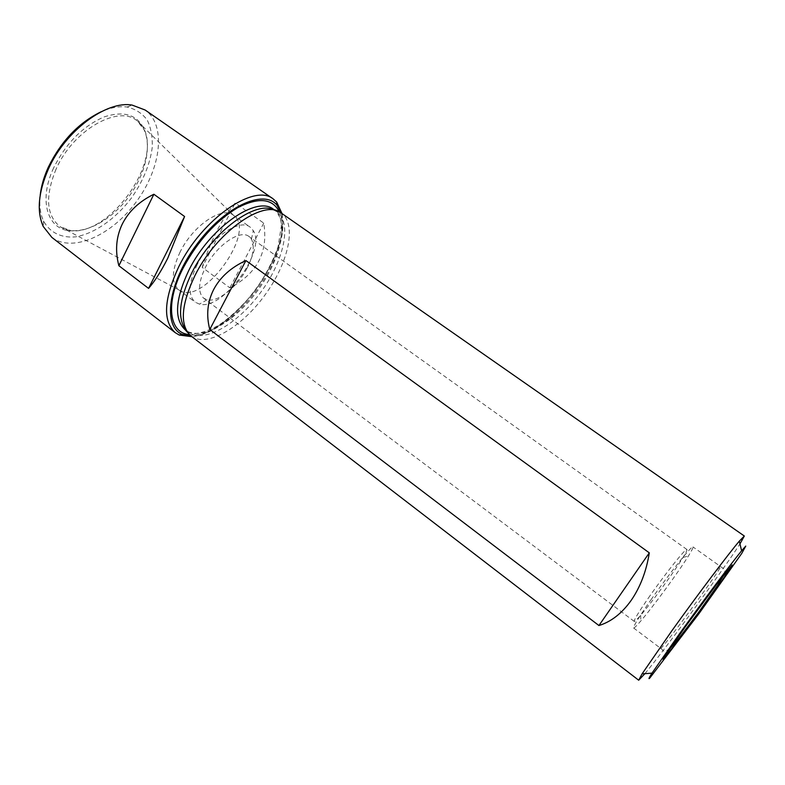 <?xml version="1.0" encoding="UTF-8"?>
<svg xmlns="http://www.w3.org/2000/svg" width="785" height="785" viewBox="0 0 785 785"><rect width="100%" height="100%" fill="white"/><g stroke="black" fill="none" stroke-linecap="round" stroke-linejoin="round"><path stroke-width="0.59" stroke-dasharray="3.92 2.94" d="M247.089 268.136C237.59 286.751 217.779 302.696 207.083 299.782L203.737 298.251C197.732 292.707 198.311 282.394 205.474 267.312C216.199 245.568 240.19 228.984 248.982 236.491L251.455 239.219C254.84 246.048 253.388 255.684 247.089 268.136M282.021 213.549C284.562 228.769 280.245 247.059 269.069 268.441C250.974 303.079 216.277 334.469 191.834 336.667M202.187 267.381C210.851 240.141 221.861 218.672 235.225 202.991L263.75 223.126C268.421 252.093 257.117 273.661 229.858 287.84L202.187 267.381L235.225 202.991M191.069 336.088C206.7 347.971 241.231 327.688 264.663 295.425C288.35 263.358 297.279 224.314 281.236 213M644.917 673.658C664.179 650.647 723.819 569.223 739.951 543.927M51.849 237.394C72.642 253.29 112.245 235.009 136.492 201.539C161.092 168.324 166.577 125.05 145.146 110.018M53.625 167.911C37.935 201.117 47.924 230.643 71.376 230.819C109.39 234.381 159.64 165.792 144.774 130.624C138.042 114.855 124.432 110.302 103.934 116.985C82.759 126.248 65.989 143.223 53.625 167.911M40.221 195.023C39.122 205.268 40.231 213.942 43.548 221.046C49.906 232.654 61.338 238.09 75.37 236.874C94.534 233.714 115.817 218.691 131.527 197.898C142.939 181.404 149.837 164.693 152.202 147.766C152.653 137.159 151.005 127.945 147.256 120.105C142.301 113.383 135.569 109.027 127.062 107.035C119.291 106.014 110.685 107.574 101.245 111.706M281.334 213.069C285.328 228.042 281.403 246.892 269.579 269.618C251.121 305.041 214.796 336.716 191.157 336.157M186.379 330.475L188.272 332.183C203.698 343.918 237.639 324.117 260.63 292.471C283.876 261.012 292.511 222.675 276.673 211.508L274.465 210.223M197.163 264.604C188.528 282.924 187.87 295.454 195.19 302.186L199.439 304.119C222.587 311.037 266.861 250.601 253.28 230.623L250.16 227.15C239.445 218.004 210.164 238.09 197.163 264.604M180.118 251.995C171.64 270.275 171.169 282.855 178.695 289.743L179.068 290.008C201.755 307.583 257.274 231.781 233.685 215.453L233.322 215.178C222.292 205.817 192.894 225.55 180.118 251.995M651.53 598.994C639.176 616.706 633.201 626.361 633.603 627.971C634.182 628.226 636.596 625.88 640.845 620.925C653.159 606.628 678.534 571.99 688.445 555.937C691.889 550.403 693.4 547.39 692.978 546.909C692.331 544.741 669.644 573.129 651.53 598.994M650.088 595.589C639.137 611.319 633.858 619.924 634.241 621.406C634.771 621.651 636.91 619.61 640.658 615.273C651.619 602.664 674.286 571.715 682.999 557.468C686.011 552.591 687.307 549.932 686.914 549.5C686.257 547.557 666.102 572.687 650.088 595.589M263.75 223.126L229.858 287.84M189.381 334.587C228.749 341.043 297.319 247.432 279.293 211.842M188.272 332.183L185.348 329.935C200.842 341.72 234.833 322.007 257.794 290.401C281.01 258.971 289.557 220.624 273.641 209.399L276.673 211.508M56.059 169.167C44.882 196.633 46.295 215.836 60.308 226.777C77.784 238.316 109.498 223.283 129.172 196.171C149.081 169.246 153.85 134.47 137.581 121.292C119.379 103.973 73.26 129.584 56.059 169.167M679.702 619.816C667.054 637.557 660.695 647.056 660.627 648.322C661.294 650.745 723.054 566.446 720.532 566.544C720.561 564.837 698.238 593.902 679.702 619.816M686.914 549.5L248.982 236.491M634.241 621.406L203.737 298.251M43.548 221.046L43.244 226.492M127.062 107.035L132.165 105.102M187.664 332.536L193.09 333.772C199.998 333.537 208.427 330.75 218.387 325.422C229.563 318.053 241.28 307.161 253.555 292.736C264.368 277.625 272.542 262.298 278.076 246.765L281.354 226.021L280.745 219.702C279.362 214.668 278.057 211.705 276.82 210.822M187.497 331.545L190.323 335.47M275.829 210.969L280.422 212.47M251.455 239.219L253.28 230.623M207.083 299.782L199.439 304.119M178.695 289.743L195.19 302.186M233.322 215.178L250.16 227.15M233.685 215.453L137.581 121.292L144.774 130.624M179.068 290.008L60.308 226.777L71.376 230.819M633.603 627.971L662.432 649.695C662.638 651.638 665.003 651.452 669.527 649.136M723.996 574.787C725.566 571.166 725.026 568.85 722.396 567.849L692.978 546.909M640.658 615.273L640.845 620.925M682.999 557.468L688.445 555.937"/><path stroke-width="1.18" d="M191.834 336.667L179.245 335.048L175.31 332.722C162.583 321.114 163.761 299.075 178.813 266.615C202.088 218.711 254.683 182.925 273.278 198.988L276.673 202.039L282.021 213.549M148.571 288.389C154.812 281.207 161.19 271.188 167.696 258.324L184.583 216.513L148.571 288.389L118.878 265.732C114.993 250.994 116.082 237.207 122.146 224.353C128.455 211.587 139.024 201.559 153.87 194.248L184.583 216.513M739.951 543.927L744.327 536.018L280.422 212.47C263.103 199.292 216.16 232.478 194.945 275.564C181.207 304.609 179.657 324.578 190.323 335.47L638.696 680.212L644.917 673.658M649.303 552.846L245.921 260.551C230.976 267.469 220.232 277.125 213.677 289.508C207.377 301.98 206.082 315.295 209.781 329.474L598.935 625.537C611.172 621.769 621.926 613.37 631.199 600.348C640.324 587.062 646.369 571.235 649.303 552.846L598.935 625.537M744.327 536.018L739.293 541.169C728.706 553.562 697.188 595.373 671.931 630.679L642.091 673.854L638.696 680.212M273.278 198.988L145.146 110.018L132.165 105.102C106.358 100.352 65.145 130.918 48.297 169.285C38.288 192.423 36.601 211.489 43.244 226.492L51.849 237.394L175.31 332.722M101.245 111.706C78.765 122.597 61.122 141.114 48.287 167.254C43.931 176.861 41.242 186.114 40.221 195.023M191.157 336.157L182.326 334.4C162.583 326.737 167.813 283.67 196.152 245.244C224.245 206.632 263.731 188.655 276.987 205.179L281.334 213.069M274.465 210.223C256.499 199.331 212.048 231.673 191.883 272.68C178.931 299.909 177.106 319.181 186.379 330.475M679.741 633.436L651.962 673.167C649.028 677.808 648.263 679.486 649.676 678.201L698.993 613.595L741.756 553.405L745.75 546.085L741.609 550.795C731.905 562.521 703.046 601.025 679.741 633.436M245.921 260.551L209.781 329.474M153.87 194.248L118.878 265.732M279.293 211.842C272.513 198.389 258.638 197.006 237.669 207.682C215.914 220.86 197.751 240.975 183.17 268.019C164.821 303.481 169.138 333.272 189.381 334.587M276.82 210.822L273.641 209.399C256.989 195.014 209.831 227.395 188.792 270.383C175.094 299.644 173.946 319.495 185.348 329.935L187.664 332.536M685.05 627.186L663.982 657.457L663.119 659.685L680.045 638.264L721.68 581.175L732.199 564.945L716.352 584.746L685.05 627.186M741.609 550.795L739.293 541.169M651.962 673.167L642.091 673.854M669.527 649.136L677.062 640.697L698.189 612.889L718.187 584.56L723.996 574.787M276.987 205.179L276.673 202.039M182.326 334.4L179.245 335.048"/></g></svg>
